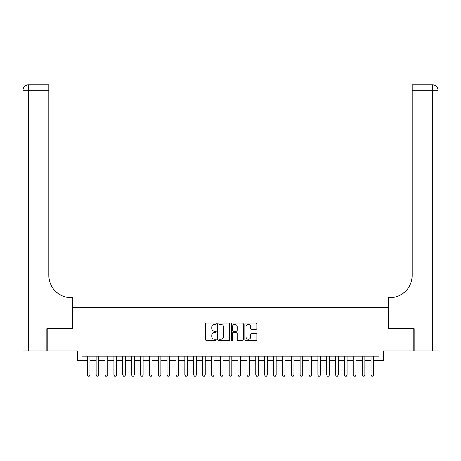 <?xml version="1.0" encoding="UTF-8"?>
<svg xmlns="http://www.w3.org/2000/svg" width="461" height="461" viewBox="0 0 461 461"><rect width="100%" height="100%" fill="white"/><g stroke="black" fill="none" stroke-linecap="round" stroke-linejoin="round"><path stroke-width="0.69" d="M216.313 323.714A0.611 0.611 0 0 0 215.702 323.103L206.453 323.103A0.87 0.87 0 0 0 205.583 323.974L205.583 339.642A0.87 0.87 0 0 0 206.453 340.512L215.702 340.512A0.611 0.611 0 0 0 216.313 339.901A0.611 0.611 0 0 0 215.702 339.296L214.509 339.296A2.783 2.783 0 0 1 211.72 336.507L211.72 335.205A2.783 2.783 0 0 1 214.509 332.416L215.702 332.416A0.611 0.611 0 0 0 216.313 331.811A0.611 0.611 0 0 0 215.702 331.2L214.509 331.2A2.783 2.783 0 0 1 211.72 328.416L211.72 327.108A2.783 2.783 0 0 1 214.509 324.325L215.702 324.325A0.611 0.611 0 0 0 216.313 323.714M255.936 329.24A0.87 0.87 0 0 0 256.806 328.37L256.806 323.974A0.87 0.87 0 0 0 255.936 323.103L245.667 323.103A0.87 0.87 0 0 0 244.797 323.974L244.797 339.642A0.87 0.87 0 0 0 245.667 340.512L255.936 340.512A0.87 0.87 0 0 0 256.806 339.642L256.806 334.334A0.87 0.87 0 0 0 255.936 333.464L251.539 333.464A0.87 0.87 0 0 0 250.669 334.334L250.669 336.968A2.328 2.328 0 0 1 248.341 339.296A2.328 2.328 0 0 1 246.013 336.968L246.013 326.653A2.328 2.328 0 0 1 248.341 324.325A2.328 2.328 0 0 1 250.669 326.653L250.669 328.37A0.87 0.87 0 0 0 251.539 329.24L255.936 329.24M81.972 360.629L81.972 356.192L379.028 356.192L379.028 360.629L383.46 360.629L383.46 350.873L413.828 350.873L413.828 328.705L388.335 328.705L388.335 307.424L72.665 307.424L72.665 328.705L47.172 328.705L47.172 350.873L77.54 350.873L77.54 360.629L87.296 360.629M229.739 323.974A0.87 0.87 0 0 0 228.869 323.103L218.595 323.103A0.87 0.87 0 0 0 217.725 323.974L217.725 339.642A0.87 0.87 0 0 0 218.595 340.512L228.869 340.512A0.87 0.87 0 0 0 229.739 339.642L229.739 323.974M232.131 323.103L242.405 323.103A0.87 0.87 0 0 1 243.275 323.974L243.275 339.642A0.87 0.87 0 0 1 242.405 340.512L238.009 340.512A0.87 0.87 0 0 1 237.138 339.642L237.138 333.286A0.87 0.87 0 0 0 236.268 332.416L233.352 332.416A0.87 0.87 0 0 0 232.482 333.286L232.482 339.901A0.611 0.611 0 0 1 231.871 340.512A0.611 0.611 0 0 1 231.261 339.901L231.261 323.974A0.87 0.87 0 0 1 232.131 323.103M89.953 360.629L96.159 360.629M98.821 360.629L105.027 360.629M107.69 360.629L113.896 360.629M116.558 360.629L122.764 360.629M125.421 360.629L131.627 360.629M134.289 360.629L140.496 360.629M143.158 360.629L149.364 360.629M152.026 360.629L158.232 360.629M160.889 360.629L167.101 360.629M169.757 360.629L175.964 360.629M178.626 360.629L184.832 360.629M187.494 360.629L193.701 360.629M196.363 360.629L202.569 360.629M205.226 360.629L211.438 360.629M214.094 360.629L220.3 360.629M222.963 360.629L229.169 360.629M231.831 360.629L238.037 360.629M240.7 360.629L246.906 360.629M249.562 360.629L255.774 360.629M258.431 360.629L264.637 360.629M267.299 360.629L273.506 360.629M276.168 360.629L282.374 360.629M285.036 360.629L291.243 360.629M293.899 360.629L300.111 360.629M302.768 360.629L308.974 360.629M311.636 360.629L317.842 360.629M320.504 360.629L326.711 360.629M329.373 360.629L335.579 360.629M338.236 360.629L344.442 360.629M347.104 360.629L353.31 360.629M355.973 360.629L362.179 360.629M364.841 360.629L371.047 360.629M373.704 360.629L379.028 360.629M219.557 324.325A0.611 0.611 0 0 0 218.946 324.93L218.946 338.685A0.611 0.611 0 0 0 219.557 339.296L220.819 339.296A2.783 2.783 0 0 0 223.602 336.507L223.602 327.108A2.783 2.783 0 0 0 220.819 324.325L219.557 324.325M237.138 326.693A2.328 2.328 0 0 0 234.81 324.365A2.328 2.328 0 0 0 232.482 326.693L232.482 330.33A0.87 0.87 0 0 0 233.352 331.2L236.268 331.2A0.87 0.87 0 0 0 237.138 330.33L237.138 326.693M89.953 356.192L89.953 374.995L89.29 376.147L87.959 376.147L87.296 374.995L87.296 356.192M87.296 374.995L89.953 374.995M46.901 328.705L72.573 328.705L72.573 297.668L71.069 297.668A22.168 22.168 0 0 1 48.901 275.499L48.901 90.177L28.369 90.177L28.369 350.873L46.901 350.873L46.901 328.705M28.369 350.873L23.05 350.873L23.05 90.177A5.319 5.319 0 0 1 28.369 84.853L48.901 84.853L48.901 90.177M71.069 297.668A22.168 22.168 0 0 1 48.901 275.499M28.369 84.853A5.319 5.319 0 0 0 23.05 90.177L28.369 90.177L28.369 84.853M414.099 328.705L388.427 328.705L388.427 297.668L389.931 297.668A22.168 22.168 0 0 0 412.099 275.499L412.099 84.853L432.631 84.853A5.319 5.319 0 0 1 437.95 90.177L437.95 350.873L414.099 350.873L414.099 328.705M437.95 297.668L437.95 90.177L412.099 90.177M389.931 297.668A22.168 22.168 0 0 0 412.099 275.499M98.821 356.192L98.821 374.995L98.158 376.147L96.827 376.147L96.159 374.995L96.159 356.192M96.159 374.995L98.821 374.995M107.69 356.192L107.69 374.995L107.021 376.147L105.696 376.147L105.027 374.995L105.027 356.192M105.027 374.995L107.69 374.995M116.558 356.192L116.558 374.995L115.89 376.147L114.559 376.147L113.896 374.995L113.896 356.192M113.896 374.995L116.558 374.995M125.421 356.192L125.421 374.995L124.758 376.147L123.427 376.147L122.764 374.995L122.764 356.192M122.764 374.995L125.421 374.995M134.289 356.192L134.289 374.995L133.627 376.147L132.295 376.147L131.627 374.995L131.627 356.192M131.627 374.995L134.289 374.995M143.158 356.192L143.158 374.995L142.495 376.147L141.164 376.147L140.496 374.995L140.496 356.192M140.496 374.995L143.158 374.995M152.026 356.192L152.026 374.995L151.358 376.147L150.027 376.147L149.364 374.995L149.364 356.192M149.364 374.995L152.026 374.995M160.889 356.192L160.889 374.995L160.226 376.147L158.895 376.147L158.232 374.995L158.232 356.192M158.232 374.995L160.889 374.995M169.757 356.192L169.757 374.995L169.095 376.147L167.764 376.147L167.101 374.995L167.101 356.192M167.101 374.995L169.757 374.995M178.626 356.192L178.626 374.995L177.963 376.147L176.632 376.147L175.964 374.995L175.964 356.192M175.964 374.995L178.626 374.995M187.494 356.192L187.494 374.995L186.826 376.147L185.501 376.147L184.832 374.995L184.832 356.192M184.832 374.995L187.494 374.995M196.363 356.192L196.363 374.995L195.695 376.147L194.363 376.147L193.701 374.995L193.701 356.192M193.701 374.995L196.363 374.995M205.226 356.192L205.226 374.995L204.563 376.147L203.232 376.147L202.569 374.995L202.569 356.192M202.569 374.995L205.226 374.995M214.094 356.192L214.094 374.995L213.431 376.147L212.1 376.147L211.438 374.995L211.438 356.192M211.438 374.995L214.094 374.995M222.963 356.192L222.963 374.995L222.3 376.147L220.969 376.147L220.3 374.995L220.3 356.192M220.3 374.995L222.963 374.995M231.831 356.192L231.831 374.995L231.163 376.147L229.837 376.147L229.169 374.995L229.169 356.192M229.169 374.995L231.831 374.995M240.7 356.192L240.7 374.995L240.031 376.147L238.7 376.147L238.037 374.995L238.037 356.192M238.037 374.995L240.7 374.995M249.562 356.192L249.562 374.995L248.9 376.147L247.569 376.147L246.906 374.995L246.906 356.192M246.906 374.995L249.562 374.995M258.431 356.192L258.431 374.995L257.768 376.147L256.437 376.147L255.774 374.995L255.774 356.192M255.774 374.995L258.431 374.995M267.299 356.192L267.299 374.995L266.637 376.147L265.305 376.147L264.637 374.995L264.637 356.192M264.637 374.995L267.299 374.995M276.168 356.192L276.168 374.995L275.499 376.147L274.174 376.147L273.506 374.995L273.506 356.192M273.506 374.995L276.168 374.995M285.036 356.192L285.036 374.995L284.368 376.147L283.037 376.147L282.374 374.995L282.374 356.192M282.374 374.995L285.036 374.995M293.899 356.192L293.899 374.995L293.236 376.147L291.905 376.147L291.243 374.995L291.243 356.192M291.243 374.995L293.899 374.995M302.768 356.192L302.768 374.995L302.105 376.147L300.774 376.147L300.111 374.995L300.111 356.192M300.111 374.995L302.768 374.995M311.636 356.192L311.636 374.995L310.973 376.147L309.642 376.147L308.974 374.995L308.974 356.192M308.974 374.995L311.636 374.995M320.504 356.192L320.504 374.995L319.836 376.147L318.505 376.147L317.842 374.995L317.842 356.192M317.842 374.995L320.504 374.995M329.373 356.192L329.373 374.995L328.705 376.147L327.373 376.147L326.711 374.995L326.711 356.192M326.711 374.995L329.373 374.995M338.236 356.192L338.236 374.995L337.573 376.147L336.242 376.147L335.579 374.995L335.579 356.192M335.579 374.995L338.236 374.995M347.104 356.192L347.104 374.995L346.442 376.147L345.11 376.147L344.442 374.995L344.442 356.192M344.442 374.995L347.104 374.995M355.973 356.192L355.973 374.995L355.304 376.147L353.979 376.147L353.31 374.995L353.31 356.192M353.31 374.995L355.973 374.995M364.841 356.192L364.841 374.995L364.173 376.147L362.842 376.147L362.179 374.995L362.179 356.192M362.179 374.995L364.841 374.995M373.704 356.192L373.704 374.995L373.041 376.147L371.71 376.147L371.047 374.995L371.047 356.192M371.047 374.995L373.704 374.995M432.631 350.873L432.631 84.853"/></g></svg>
